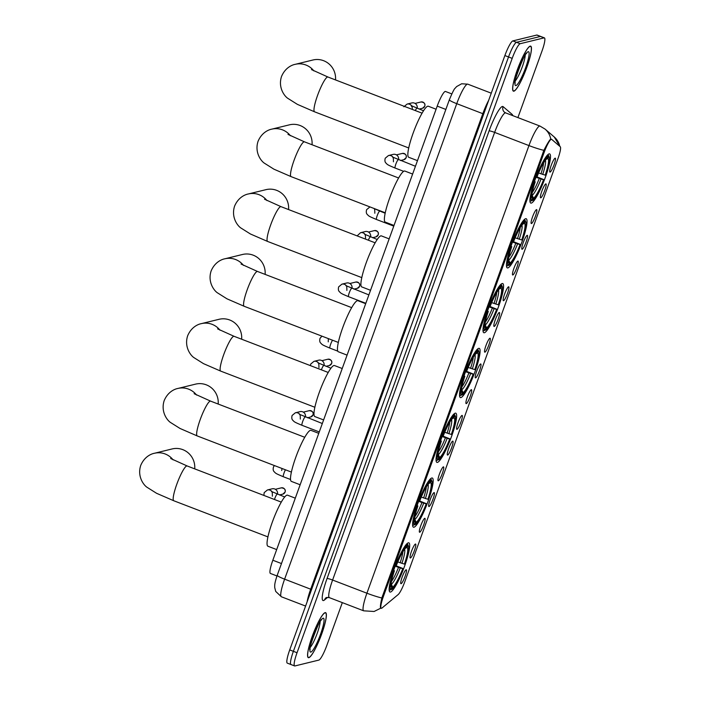 <?xml version="1.0" encoding="UTF-8"?>
<svg xmlns="http://www.w3.org/2000/svg" width="701" height="701" viewBox="0 0 701 701"><rect width="100%" height="100%" fill="white"/><g stroke="black" fill="none" stroke-linecap="round" stroke-linejoin="round"><path stroke-width="1.05" d="M484.373 332.747A26.34 4.39 111 0 0 497.92 308.291A26.34 4.39 111 0 0 502.722 283.546A26.34 4.39 111 0 0 502.188 283.528A26.34 4.39 111 0 0 488.641 307.976A26.34 4.39 111 0 0 483.839 332.73A26.34 4.39 111 0 0 484.373 332.747M413.976 527.213A26.34 4.39 111 0 0 427.522 502.766A26.34 4.39 111 0 0 432.324 478.012A26.34 4.39 111 0 0 431.798 477.994A26.34 4.39 111 0 0 418.243 502.451A26.34 4.39 111 0 0 413.441 527.196A26.34 4.39 111 0 0 413.976 527.213M437.442 462.397A26.34 4.39 111 0 0 450.988 437.941A26.34 4.39 111 0 0 455.79 413.187A26.34 4.39 111 0 0 455.256 413.169A26.34 4.39 111 0 0 441.709 437.626A26.34 4.39 111 0 0 436.907 462.38A26.34 4.39 111 0 0 437.442 462.397M460.907 397.572A26.34 4.39 111 0 0 474.454 373.116A26.34 4.39 111 0 0 479.256 348.371A26.34 4.39 111 0 0 478.722 348.353A26.34 4.39 111 0 0 465.175 372.801A26.34 4.39 111 0 0 460.373 397.555A26.34 4.39 111 0 0 460.907 397.572M507.839 267.922A26.34 4.39 111 0 0 521.386 243.466A26.34 4.39 111 0 0 526.188 218.721A26.34 4.39 111 0 0 525.654 218.703A26.34 4.39 111 0 0 512.107 243.159A26.34 4.39 111 0 0 507.305 267.905A26.34 4.39 111 0 0 507.839 267.922M531.305 203.097A26.34 4.39 111 0 0 544.852 178.65A26.34 4.39 111 0 0 549.654 153.896A26.34 4.39 111 0 0 549.12 153.878A26.34 4.39 111 0 0 535.573 178.334A26.34 4.39 111 0 0 530.771 203.08A26.34 4.39 111 0 0 531.305 203.097M390.51 592.038A26.34 4.39 111 0 0 404.056 567.582A26.34 4.39 111 0 0 408.858 542.837A26.34 4.39 111 0 0 408.332 542.819A26.34 4.39 111 0 0 394.786 567.275A26.34 4.39 111 0 0 389.975 592.021A26.34 4.39 111 0 0 390.51 592.038M415.448 544.037A7.457 1.244 -69 0 1 415.465 544.037A7.457 1.244 -69 0 1 414.37 550.697A7.457 1.244 -69 0 1 410.4 557.97A7.457 1.244 -69 0 1 410.146 557.882A7.457 1.244 -69 0 1 411.75 550.609A7.457 1.244 -69 0 1 415.448 544.037M424.762 518.319A7.457 1.244 -69 0 1 424.78 518.311A7.457 1.244 -69 0 1 423.676 524.97A7.457 1.244 -69 0 1 419.715 532.243A7.457 1.244 -69 0 1 419.461 532.164A7.457 1.244 -69 0 1 421.056 524.883A7.457 1.244 -69 0 1 424.762 518.319M434.068 492.593A7.457 1.244 -69 0 1 434.094 492.584A7.457 1.244 -69 0 1 432.99 499.243A7.457 1.244 -69 0 1 429.03 506.525A7.457 1.244 -69 0 1 428.775 506.437A7.457 1.244 -69 0 1 430.37 499.156A7.457 1.244 -69 0 1 434.068 492.593M443.382 466.866A7.457 1.244 -69 0 1 443.4 466.857A7.457 1.244 -69 0 1 442.305 473.517A7.457 1.244 -69 0 1 438.344 480.798A7.457 1.244 -69 0 1 438.081 480.711A7.457 1.244 -69 0 1 439.685 473.429A7.457 1.244 -69 0 1 443.382 466.866M452.697 441.139A7.457 1.244 -69 0 1 452.715 441.139A7.457 1.244 -69 0 1 451.619 447.799A7.457 1.244 -69 0 1 447.65 455.072A7.457 1.244 -69 0 1 447.396 454.984A7.457 1.244 -69 0 1 448.999 447.711A7.457 1.244 -69 0 1 452.697 441.139M462.012 415.413A7.457 1.244 -69 0 1 462.029 415.413A7.457 1.244 -69 0 1 460.925 422.072A7.457 1.244 -69 0 1 456.964 429.345A7.457 1.244 -69 0 1 456.71 429.257A7.457 1.244 -69 0 1 458.305 421.984A7.457 1.244 -69 0 1 462.012 415.413M471.317 389.695A7.457 1.244 -69 0 1 471.344 389.686A7.457 1.244 -69 0 1 470.24 396.345A7.457 1.244 -69 0 1 466.279 403.618A7.457 1.244 -69 0 1 466.025 403.531A7.457 1.244 -69 0 1 467.62 396.258A7.457 1.244 -69 0 1 471.317 389.695M480.632 363.968A7.457 1.244 -69 0 1 480.649 363.959A7.457 1.244 -69 0 1 479.554 370.619A7.457 1.244 -69 0 1 475.593 377.892A7.457 1.244 -69 0 1 475.331 377.813A7.457 1.244 -69 0 1 476.934 370.531A7.457 1.244 -69 0 1 480.632 363.968M489.946 338.241A7.457 1.244 -69 0 1 489.964 338.233A7.457 1.244 -69 0 1 488.869 344.892A7.457 1.244 -69 0 1 484.899 352.174A7.457 1.244 -69 0 1 484.645 352.086A7.457 1.244 -69 0 1 486.249 344.804A7.457 1.244 -69 0 1 489.946 338.241M499.261 312.515A7.457 1.244 -69 0 1 499.278 312.515A7.457 1.244 -69 0 1 498.174 319.174A7.457 1.244 -69 0 1 494.214 326.447A7.457 1.244 -69 0 1 493.96 326.359A7.457 1.244 -69 0 1 495.554 319.078A7.457 1.244 -69 0 1 499.261 312.515M508.567 286.788A7.457 1.244 -69 0 1 508.593 286.788A7.457 1.244 -69 0 1 507.489 293.447A7.457 1.244 -69 0 1 503.528 300.72A7.457 1.244 -69 0 1 503.274 300.633A7.457 1.244 -69 0 1 504.869 293.36A7.457 1.244 -69 0 1 508.567 286.788M517.881 261.061A7.457 1.244 -69 0 1 517.899 261.061A7.457 1.244 -69 0 1 516.803 267.721A7.457 1.244 -69 0 1 512.843 274.994A7.457 1.244 -69 0 1 512.58 274.906A7.457 1.244 -69 0 1 514.183 267.633A7.457 1.244 -69 0 1 517.881 261.061M527.196 235.343A7.457 1.244 -69 0 1 527.213 235.334A7.457 1.244 -69 0 1 526.118 241.994A7.457 1.244 -69 0 1 522.149 249.267A7.457 1.244 -69 0 1 521.894 249.188A7.457 1.244 -69 0 1 523.498 241.906A7.457 1.244 -69 0 1 527.196 235.343M536.51 209.617A7.457 1.244 -69 0 1 536.528 209.608A7.457 1.244 -69 0 1 535.424 216.267A7.457 1.244 -69 0 1 531.463 223.549A7.457 1.244 -69 0 1 531.209 223.461A7.457 1.244 -69 0 1 532.804 216.18A7.457 1.244 -69 0 1 536.51 209.617M545.816 183.89A7.457 1.244 -69 0 1 545.842 183.89A7.457 1.244 -69 0 1 544.738 190.549A7.457 1.244 -69 0 1 540.778 197.822A7.457 1.244 -69 0 1 540.524 197.735A7.457 1.244 -69 0 1 542.118 190.453A7.457 1.244 -69 0 1 545.816 183.89M555.131 158.163A7.457 1.244 -69 0 1 555.148 158.163A7.457 1.244 -69 0 1 554.053 164.823A7.457 1.244 -69 0 1 550.092 172.095A7.457 1.244 -69 0 1 549.829 172.008A7.457 1.244 -69 0 1 551.433 164.735A7.457 1.244 -69 0 1 555.131 158.163M406.133 569.764A7.457 1.244 -69 0 1 406.151 569.764A7.457 1.244 -69 0 1 405.055 576.424A7.457 1.244 -69 0 1 401.095 583.696A7.457 1.244 -69 0 1 400.832 583.609A7.457 1.244 -69 0 1 402.435 576.336A7.457 1.244 -69 0 1 406.133 569.764M382.036 607.995A13.424 2.234 -69 0 1 381.51 608.293A13.424 2.234 -69 0 1 381.239 608.284A13.424 2.234 -69 0 1 383.421 596.402L544.116 152.476A13.424 2.234 -69 0 1 551.556 139.306A13.424 2.234 -69 0 1 551.678 139.376L560.274 146.754A13.424 2.234 -69 0 1 557.978 158.566L404.81 581.69A13.424 2.234 -69 0 1 398.168 594.571L382.036 607.995M276.983 575.968L270.402 573.436A14.914 2.489 -69 0 1 272.829 560.23L437.214 106.114A14.914 2.489 -69 0 1 445.477 91.472L451.803 93.908M308.817 657.678A24.106 4.022 111 0 0 321.216 635.299A24.106 4.022 111 0 0 325.615 612.656A24.106 4.022 111 0 0 325.124 612.639A24.106 4.022 111 0 0 312.725 635.018A24.106 4.022 111 0 0 308.335 657.661A24.106 4.022 111 0 0 308.817 657.678M513.894 91.174A24.106 4.022 111 0 0 526.293 68.794A24.106 4.022 111 0 0 530.683 46.143A24.106 4.022 111 0 0 530.201 46.135A24.106 4.022 111 0 0 517.802 68.505A24.106 4.022 111 0 0 513.404 91.156A24.106 4.022 111 0 0 513.894 91.174M380.722 608.17C380.082 607.636 380.45 604.236 381.835 597.979L543.88 150.347C546.911 144.38 549.111 140.699 550.46 139.289L550.749 139.113A17.394 17.122 -49.4 0 0 545.089 129.115L539.972 126.066L505.658 112.896A19.882 3.312 111 0 0 505.255 112.879A19.882 3.312 111 0 0 494.643 132.401L332.598 580.042A19.882 3.312 111 0 0 329.365 597.646C327.043 597.392 325.877 597.48 325.877 597.927L325.886 597.927A4.968 4.697 50.2 0 0 324.484 599.986A24.85 4.145 -69 0 1 327.052 578.518L489.096 130.885A4.968 0.561 -160.1 0 1 494.643 132.401L528.957 145.58A19.882 3.312 -69 0 1 539.568 126.057A19.882 3.312 -69 0 1 539.972 126.066M517.908 117.593L541.987 51.077A14.914 2.489 111 0 0 544.405 37.872L540.751 36.47A14.914 2.489 111 0 0 540.445 36.452L516.497 42.314A14.914 2.489 111 0 0 508.532 56.956L293.377 651.325A14.914 2.489 111 0 0 290.95 664.53A14.914 2.489 111 0 0 291.257 664.548M544.405 37.872A14.914 2.489 111 0 0 544.107 37.863L520.16 43.716A14.914 2.489 111 0 0 512.194 58.367L297.04 652.736A14.914 2.489 111 0 0 294.613 665.941A14.914 2.489 111 0 0 294.911 665.95L318.859 660.088A14.914 2.489 111 0 0 326.824 645.446L342.325 602.623M289.715 649.923A14.914 2.489 111 0 0 287.287 663.128L290.95 664.53A14.914 2.489 111 0 1 293.377 651.325L508.532 56.956A14.914 2.489 111 0 1 516.497 42.314L540.445 36.452A14.914 2.489 111 0 1 540.751 36.47L537.089 35.059A14.914 2.489 111 0 0 536.782 35.05L512.834 40.912A14.914 2.489 111 0 0 504.878 55.554L289.715 649.923L297.04 652.736M325.045 612.867A23.86 3.978 111 0 0 312.769 635.018A23.86 3.978 111 0 0 308.422 657.433A23.86 3.978 111 0 0 308.904 657.45A23.86 3.978 111 0 0 321.172 635.299A23.86 3.978 111 0 0 325.527 612.884A23.86 3.978 111 0 0 325.045 612.867M530.114 46.362A23.86 3.978 111 0 0 517.846 68.505A23.86 3.978 111 0 0 513.491 90.92A23.86 3.978 111 0 0 513.982 90.937A23.86 3.978 111 0 0 526.249 68.794A23.86 3.978 111 0 0 530.596 46.38A23.86 3.978 111 0 0 530.114 46.362M194.712 468.864A18.638 18.252 -103.7 0 0 172.069 448.955L154.413 453.275A18.638 18.252 76.3 0 1 173.103 459.874M397.809 561.922L404.416 564.095A21.372 3.566 111 0 0 407.088 547.481L407.859 545.334L407.342 544.064A24.649 4.11 111 0 0 407.29 544.046M396.214 565.83L403.189 568.625A23.659 3.943 111 0 1 391.947 589.296L392.726 587.14A21.372 3.566 111 0 0 402.733 568.739L395.189 566.206M295.296 498.166L287.524 495.178A27.339 4.556 111 0 0 286.963 495.16A27.339 4.556 111 0 0 272.908 520.536A27.339 4.556 111 0 0 267.922 546.219L276.676 549.584M404.416 564.095L404.871 563.981A23.659 3.943 111 0 0 408.403 545.904L407.859 544.642A24.649 4.11 111 0 0 407.342 544.064M391.947 589.296L390.448 589.778M406.308 544.283L406.887 545.571A23.659 3.943 111 0 0 395.653 566.233L394.54 565.935M408.403 545.904A23.659 3.943 111 0 0 407.859 545.334M406.887 545.571L406.116 547.718A21.372 3.566 111 0 0 396.1 566.128L395.653 566.233M402.733 568.739L403.189 568.625M407.088 547.481L405.511 548.208M391.149 583.758L392.726 587.14M389.125 589.462A24.649 4.11 111 0 0 389.668 590.093A24.649 4.11 111 0 0 389.721 590.111L390.974 589.532A23.659 3.943 111 0 1 393.971 570.877L392.858 570.579M393.971 570.877L394.418 570.772A21.372 3.566 111 0 0 391.307 586.877A21.372 3.566 111 0 0 391.754 587.377L390.974 589.532M393.673 570.351L394.418 570.772M391.754 587.377L391.097 585.913M218.177 404.039A18.638 18.252 -103.7 0 0 195.535 384.139L177.879 388.459A18.638 18.252 76.3 0 1 196.569 395.057M421.266 497.097L427.882 499.27A21.372 3.566 111 0 0 430.554 482.656L431.325 480.509L430.808 479.239A24.649 4.11 111 0 0 430.756 479.221M419.68 501.005L426.655 503.8A23.659 3.943 111 0 1 415.413 524.471L416.192 522.315A21.372 3.566 111 0 0 426.199 503.914L418.646 501.381M318.762 433.341L310.99 430.361A27.339 4.556 111 0 0 310.429 430.335A27.339 4.556 111 0 0 296.374 455.711A27.339 4.556 111 0 0 291.388 481.394L300.142 484.759M427.882 499.27L428.337 499.156A23.659 3.943 111 0 0 431.869 481.079L431.325 479.817A24.649 4.11 111 0 0 430.808 479.239M415.413 524.471L413.905 524.953M429.774 479.458L430.353 480.746A23.659 3.943 111 0 0 419.119 501.417L418.006 501.11M431.869 481.079A23.659 3.943 111 0 0 431.325 480.509M430.353 480.746L429.582 482.893A21.372 3.566 111 0 0 419.566 501.303L419.119 501.417M426.199 503.914L426.655 503.8M430.554 482.656L428.977 483.392M414.615 518.933L416.192 522.315M412.591 524.637A24.649 4.11 111 0 0 413.134 525.268A24.649 4.11 111 0 0 413.187 525.286L414.44 524.707A23.659 3.943 111 0 1 417.437 506.052L416.324 505.754M417.437 506.052L417.884 505.947A21.372 3.566 111 0 0 414.773 522.052A21.372 3.566 111 0 0 415.22 522.56L414.44 524.707M417.139 505.526L417.884 505.947M415.22 522.56L414.563 521.088M241.643 339.214A18.638 18.252 -103.7 0 0 219.001 319.314L201.345 323.634A18.638 18.252 76.3 0 1 220.035 330.232M444.732 432.272L451.348 434.445A21.372 3.566 111 0 0 454.02 417.831L454.791 415.684L454.274 414.414A24.649 4.11 111 0 0 454.222 414.396M443.146 436.18L450.121 438.975A23.659 3.943 111 0 1 438.879 459.646L439.658 457.499A21.372 3.566 111 0 0 449.665 439.089L442.112 436.557M342.228 368.516L334.456 365.536A27.339 4.556 111 0 0 333.895 365.519A27.339 4.556 111 0 0 319.84 390.895A27.339 4.556 111 0 0 314.854 416.578L323.608 419.934M451.348 434.445L451.803 434.331A23.659 3.943 111 0 0 455.335 416.254L454.791 415.001A24.649 4.11 111 0 0 454.274 414.414M438.879 459.646L437.371 460.128M453.24 414.633L453.819 415.921A23.659 3.943 111 0 0 442.585 436.592L441.472 436.285M455.335 416.254A23.659 3.943 111 0 0 454.791 415.684M453.819 415.921L453.048 418.068A21.372 3.566 111 0 0 443.032 436.478L442.585 436.592M449.665 439.089L450.121 438.975M454.02 417.831L452.443 418.567M438.081 454.117L439.658 457.499M436.057 459.812A24.649 4.11 111 0 0 436.6 460.443A24.649 4.11 111 0 0 436.653 460.469L437.906 459.882A23.659 3.943 111 0 1 440.903 441.236L439.79 440.929M440.903 441.236L441.35 441.122A21.372 3.566 111 0 0 438.239 457.236A21.372 3.566 111 0 0 438.686 457.735L437.906 459.882M440.605 440.701L441.35 441.122M438.686 457.735L438.029 456.263M265.109 274.389A18.638 18.252 -103.7 0 0 242.467 254.489L224.811 258.809A18.638 18.252 76.3 0 1 243.501 265.407M468.198 367.455L474.814 369.62A21.372 3.566 111 0 0 477.486 353.006L478.257 350.859L477.74 349.597A24.649 4.11 111 0 0 477.688 349.571M466.612 371.355L473.587 374.15A23.659 3.943 111 0 1 462.345 394.821L463.124 392.674A21.372 3.566 111 0 0 473.131 374.264L465.578 371.732M365.685 303.691L357.922 300.711A27.339 4.556 111 0 0 357.361 300.694A27.339 4.556 111 0 0 343.306 326.07A27.339 4.556 111 0 0 338.32 351.753L347.074 355.118M474.814 369.62L475.269 369.515A23.659 3.943 111 0 0 478.801 351.429L478.257 350.176A24.649 4.11 111 0 0 477.74 349.597M462.345 394.821L460.837 395.303M476.706 349.817L477.285 351.096A23.659 3.943 111 0 0 466.051 371.767L464.938 371.46M478.801 351.429A23.659 3.943 111 0 0 478.257 350.859M477.285 351.096L476.505 353.251A21.372 3.566 111 0 0 466.498 371.653L466.051 371.767M473.131 374.264L473.587 374.15M477.486 353.006L475.909 353.742M461.547 389.292L463.124 392.674M459.523 394.996A24.649 4.11 111 0 0 460.066 395.627A24.649 4.11 111 0 0 460.119 395.644L461.372 395.057A23.659 3.943 111 0 1 464.369 376.411L463.256 376.104M464.369 376.411L464.816 376.297A21.372 3.566 111 0 0 461.705 392.411A21.372 3.566 111 0 0 462.152 392.91L461.372 395.057M464.071 375.885L464.816 376.297M462.152 392.91L461.495 391.438M288.575 209.564A18.638 18.252 -103.7 0 0 265.933 189.664L248.277 193.984A18.638 18.252 76.3 0 1 266.967 200.582M491.664 302.63L498.28 304.795A21.372 3.566 111 0 0 500.952 288.19L501.723 286.034L501.206 284.772A24.649 4.11 111 0 0 501.145 284.755M490.078 306.53L497.053 309.334A23.659 3.943 111 0 1 485.811 329.996L486.59 327.849A21.372 3.566 111 0 0 496.597 309.439L489.044 306.915M389.151 238.875L381.379 235.886A27.339 4.556 111 0 0 380.827 235.869A27.339 4.556 111 0 0 366.772 261.245A27.339 4.556 111 0 0 361.786 286.928L370.54 290.293M498.28 304.795L498.735 304.69A23.659 3.943 111 0 0 502.267 286.604L501.723 285.351A24.649 4.11 111 0 0 501.206 284.772M485.811 329.996L484.303 330.486M500.172 284.992L500.751 286.271A23.659 3.943 111 0 0 489.517 306.942L488.404 306.635M502.267 286.604A23.659 3.943 111 0 0 501.723 286.034M500.751 286.271L499.971 288.426A21.372 3.566 111 0 0 489.964 306.828L489.517 306.942M496.597 309.439L497.053 309.334M500.952 288.19L499.375 288.917M485.013 324.467L486.59 327.849M482.989 330.171A24.649 4.11 111 0 0 483.532 330.802A24.649 4.11 111 0 0 483.585 330.819L484.838 330.232A23.659 3.943 111 0 1 487.835 311.586L486.722 311.279M487.835 311.586L488.282 311.472A21.372 3.566 111 0 0 485.171 327.586A21.372 3.566 111 0 0 485.618 328.086L484.838 330.232M487.537 311.06L488.282 311.472M485.618 328.086L484.961 326.613M312.041 144.748A18.638 18.252 -103.7 0 0 289.399 124.839L271.743 129.159A18.638 18.252 76.3 0 1 290.433 135.757M515.13 237.805L521.746 239.97A21.372 3.566 111 0 0 524.418 223.365L525.189 221.209L524.672 219.948A24.649 4.11 111 0 0 524.611 219.93M513.544 241.705L520.519 244.509A23.659 3.943 111 0 1 509.276 265.171L510.056 263.024A21.372 3.566 111 0 0 520.063 244.614L512.51 242.09M412.617 174.05L404.845 171.062A27.339 4.556 111 0 0 404.293 171.044A27.339 4.556 111 0 0 390.238 196.42A27.339 4.556 111 0 0 385.252 222.103L394.006 225.468M521.746 239.97L522.201 239.865A23.659 3.943 111 0 0 525.732 221.788L525.189 220.526A24.649 4.11 111 0 0 524.672 219.948M509.276 265.171L507.769 265.661M523.638 220.167L524.217 221.455A23.659 3.943 111 0 0 512.983 242.117L511.87 241.819M525.732 221.788A23.659 3.943 111 0 0 525.189 221.209M524.217 221.455L523.437 223.601A21.372 3.566 111 0 0 513.43 242.011L512.983 242.117M520.063 244.614L520.519 244.509M524.418 223.365L522.841 224.092M508.479 259.642L510.056 263.024M506.455 265.346A24.649 4.11 111 0 0 506.998 265.977A24.649 4.11 111 0 0 507.051 265.994L508.304 265.416A23.659 3.943 111 0 1 511.301 246.761L510.188 246.463M511.301 246.761L511.748 246.656A21.372 3.566 111 0 0 508.637 262.761A21.372 3.566 111 0 0 509.084 263.261L508.304 265.416M511.003 246.235L511.748 246.656M509.084 263.261L508.427 261.797M335.507 79.923A18.638 18.252 -103.7 0 0 312.865 60.014L295.209 64.334A18.638 18.252 76.3 0 1 313.899 70.932M538.596 172.981L545.212 175.154A21.372 3.566 111 0 0 547.884 158.54L548.655 156.393L548.138 155.123A24.649 4.11 111 0 0 548.077 155.105M537.01 176.889L543.985 179.684A23.659 3.943 111 0 1 532.742 200.355L533.522 198.199A21.372 3.566 111 0 0 543.529 179.798L535.976 177.265M436.083 109.225L428.311 106.237A27.339 4.556 111 0 0 427.759 106.219A27.339 4.556 111 0 0 413.704 131.595A27.339 4.556 111 0 0 408.718 157.278L417.472 160.643M545.212 175.154L545.658 175.04A23.659 3.943 111 0 0 549.198 156.963L548.655 155.701A24.649 4.11 111 0 0 548.138 155.123M532.742 200.355L531.235 200.836M547.104 155.342L547.683 156.63A23.659 3.943 111 0 0 536.449 177.292L535.336 176.994M549.198 156.963A23.659 3.943 111 0 0 548.655 156.393M547.683 156.63L546.903 158.776A21.372 3.566 111 0 0 536.896 177.187L536.449 177.292M543.529 179.798L543.985 179.684M547.884 158.54L546.307 159.267M531.945 194.817L533.522 198.199M529.921 200.521A24.649 4.11 111 0 0 530.464 201.152A24.649 4.11 111 0 0 530.517 201.169L531.77 200.591A23.659 3.943 111 0 1 534.767 181.936L533.654 181.638M534.767 181.936L535.213 181.831A21.372 3.566 111 0 0 532.103 197.936A21.372 3.566 111 0 0 532.55 198.444L531.77 200.591M534.469 181.41L535.213 181.831M532.55 198.444L531.893 196.972M272.111 491.857A4.478 4.381 76.3 0 0 267.405 489.973L272.137 488.816A4.478 4.381 76.3 0 1 277.473 494.205M300.046 414.685A4.478 4.381 76.3 0 0 295.34 412.793L300.072 411.636A4.478 4.381 76.3 0 1 305.408 417.025M318.675 363.232A4.478 4.381 76.3 0 0 313.969 361.348L318.701 360.183A4.478 4.381 76.3 0 1 324.037 365.58M346.609 286.061A4.478 4.381 76.3 0 0 341.904 284.168L346.636 283.011A4.478 4.381 76.3 0 1 351.972 288.4M365.23 234.607A4.478 4.381 76.3 0 0 360.524 232.714L365.256 231.558A4.478 4.381 76.3 0 1 370.592 236.956M379.986 210.764A4.478 4.381 76.3 0 1 379.907 211.229M393.173 157.436A4.478 4.381 76.3 0 0 388.468 155.543L393.2 154.386A4.478 4.381 76.3 0 1 398.536 159.775M411.794 105.982A4.478 4.381 76.3 0 0 407.088 104.09L411.82 102.933A4.478 4.381 76.3 0 1 417.156 108.331M544.116 152.476L543.117 152.091M383.421 596.402L382.422 596.016M281.469 563.551L272.829 560.23M445.862 109.435L437.214 106.114M489.096 130.885A24.85 4.145 -69 0 1 502.363 106.482A24.85 4.145 -69 0 1 503.081 106.622L512.221 114.465A24.85 4.145 -69 0 1 512.72 115.604M543.88 150.347A17.394 1.972 -160.1 0 1 528.957 145.58L366.912 593.212A17.394 1.972 19.9 0 0 381.835 597.979M559.766 146.316A17.394 17.122 -49.4 0 0 554.228 136.949L559.924 146.448M380.976 608.082L374.097 611.482L363.679 610.825A19.882 3.312 -69 0 1 366.912 593.212L332.598 580.042A4.968 0.561 -160.1 0 0 327.052 578.518M327.63 597.375L324.484 599.986M512.194 58.367L504.878 55.554M520.16 43.716L512.834 40.912M544.107 37.863L536.782 35.05M511.967 115.314A4.968 4.889 130.6 0 1 512.221 114.465M505.658 112.896L504.422 112.151A4.968 4.889 130.6 0 1 503.081 106.622M449.341 99.814C452.382 92.506 454.309 88.65 455.124 88.247L456.64 86.565L461.635 83.778L467.769 84.155A19.882 3.312 111 0 0 467.365 84.146A19.882 3.312 111 0 0 456.745 103.669L284.615 579.166A19.882 3.312 111 0 0 281.381 596.77L275.703 591.407L274.722 587.534C274.713 585.212 274.328 583.907 277.219 575.302L449.341 99.814A9.937 1.13 -160.1 0 0 456.745 103.669L482.823 113.685A19.882 3.312 -69 0 1 488.623 100.445M311.577 589.541L284.615 579.166A9.937 1.13 -160.1 0 1 277.219 575.302M307.108 601.879A19.882 3.312 -69 0 1 310.701 589.182L482.823 113.685L483.699 114.044M310.306 647.303A15.15 2.524 111 0 0 316.589 635.01A15.15 2.524 111 0 0 320.147 621.673M323.108 618.221A18.13 3.023 111 0 0 313.426 636.026A18.13 3.023 111 0 0 310.841 652.096A18.13 3.023 111 0 0 320.523 634.291A18.13 3.023 111 0 0 323.108 618.221M515.375 80.799A15.15 2.524 111 0 0 521.658 68.505A15.15 2.524 111 0 0 525.224 55.16M528.177 51.708A18.13 3.023 111 0 0 518.495 69.522A18.13 3.023 111 0 0 515.918 85.592A18.13 3.023 111 0 0 525.601 67.787A18.13 3.023 111 0 0 528.177 51.708M267.922 536.905L173.769 500.751A18.638 3.111 -69 0 1 176.801 484.242A18.638 3.111 -69 0 1 186.755 465.937A18.638 3.111 -69 0 1 187.132 465.955L170.676 458.524M400.14 562.815A18.392 3.067 111 0 0 402.856 551.792M391.509 581.348A18.392 3.067 111 0 0 398.457 567.46M401.901 563.402A19.12 3.19 111 0 0 404.6 549.233M391.421 584.222A19.12 3.19 111 0 0 400.218 568.047M291.388 472.08L197.235 435.934A18.638 3.111 -69 0 1 200.267 419.426A18.638 3.111 -69 0 1 210.221 401.112A18.638 3.111 -69 0 1 210.598 401.13L194.142 393.699M423.606 497.99A18.392 3.067 111 0 0 426.322 486.967M414.974 516.523A18.392 3.067 111 0 0 421.923 502.635M425.367 498.577A19.12 3.19 111 0 0 428.066 484.417M414.887 519.397A19.12 3.19 111 0 0 423.684 503.222M314.854 407.263L220.701 371.109A18.638 3.111 -69 0 1 223.733 354.601A18.638 3.111 -69 0 1 233.687 336.296A18.638 3.111 -69 0 1 234.064 336.305L217.608 328.874M447.072 433.174A18.392 3.067 111 0 0 449.788 422.142M438.44 451.707A18.392 3.067 111 0 0 445.389 437.818M448.833 433.753A19.12 3.19 111 0 0 451.532 419.592M438.353 454.581A19.12 3.19 111 0 0 447.15 438.397M338.32 342.438L244.167 306.284A18.638 3.111 -69 0 1 247.199 289.776A18.638 3.111 -69 0 1 257.153 271.471A18.638 3.111 -69 0 1 257.53 271.48L241.074 264.049M470.537 368.349A18.392 3.067 111 0 0 473.254 357.326M461.906 386.882A18.392 3.067 111 0 0 468.855 372.993M472.299 368.936A19.12 3.19 111 0 0 474.998 354.767M461.819 389.756A19.12 3.19 111 0 0 470.616 373.58M361.786 277.614L267.633 241.459A18.638 3.111 -69 0 1 270.665 224.951A18.638 3.111 -69 0 1 280.619 206.646A18.638 3.111 -69 0 1 280.996 206.655L264.54 199.233M494.003 303.524A18.392 3.067 111 0 0 496.72 292.501M485.372 322.057A18.392 3.067 111 0 0 492.321 308.168M495.765 304.111A19.12 3.19 111 0 0 498.464 289.942M485.285 324.931A19.12 3.19 111 0 0 494.082 308.755M385.252 212.789L291.099 176.634A18.638 3.111 -69 0 1 294.131 160.126A18.638 3.111 -69 0 1 304.085 141.821A18.638 3.111 -69 0 1 304.462 141.839L288.006 134.408M517.461 238.699A18.392 3.067 111 0 0 520.186 227.676M508.838 257.232A18.392 3.067 111 0 0 515.787 243.343M519.231 239.286A19.12 3.19 111 0 0 521.93 225.117M508.751 260.106A19.12 3.19 111 0 0 517.548 243.93M408.718 147.964L314.565 111.809A18.638 3.111 -69 0 1 317.597 95.31A18.638 3.111 -69 0 1 327.551 76.996A18.638 3.111 -69 0 1 327.928 77.014L311.472 69.583M540.927 173.874A18.392 3.067 111 0 0 543.652 162.851M532.304 192.407A18.392 3.067 111 0 0 539.253 178.518M542.688 174.461A19.12 3.19 111 0 0 545.396 160.292M532.217 195.281A19.12 3.19 111 0 0 541.014 179.106M285.044 492.128A3.233 3.163 76.3 0 1 282.836 494.126L285.044 492.128A3.233 3.163 76.3 0 0 281.303 487.852L275.37 489.298M285.079 492.014L285.105 492.084C285.815 489.605 284.545 488.194 281.303 487.852M274.468 499.489A4.478 0.745 -69 0 1 274.888 498.253A4.478 0.745 -69 0 1 277.184 494.126A4.478 0.745 -69 0 1 277.272 494.126A4.478 0.745 -69 0 1 277.342 494.187M283.467 476.759A4.478 0.745 -69 0 1 283.379 476.759A4.478 0.745 -69 0 1 284.203 472.527A4.478 0.745 -69 0 1 285.421 469.793M312.979 414.957A3.233 3.163 76.3 0 1 310.771 416.946L312.979 414.957A3.233 3.163 76.3 0 0 309.237 410.672L303.314 412.127M313.014 414.834L313.04 414.913C313.75 412.433 312.48 411.023 309.237 410.672M302.096 425.305A4.478 0.745 -69 0 1 302.008 425.305A4.478 0.745 -69 0 1 302.832 421.082A4.478 0.745 -69 0 1 305.119 416.946A4.478 0.745 -69 0 1 305.215 416.955A4.478 0.745 -69 0 1 305.277 417.007M331.599 363.504A3.233 3.163 76.3 0 1 329.4 365.501L331.599 363.504A3.233 3.163 76.3 0 0 327.858 359.227L321.934 360.673M331.643 363.39L331.669 363.46C332.379 360.98 331.109 359.569 327.858 359.227M321.382 369.83A4.478 0.745 -69 0 1 321.452 369.629A4.478 0.745 -69 0 1 323.748 365.501A4.478 0.745 -69 0 1 323.836 365.501A4.478 0.745 -69 0 1 323.906 365.563M330.031 348.134A4.478 0.745 -69 0 1 329.943 348.134A4.478 0.745 -69 0 1 330.767 343.902A4.478 0.745 -69 0 1 332.572 340.222M359.543 286.332A3.233 3.163 76.3 0 1 357.335 288.321L359.543 286.332A3.233 3.163 76.3 0 0 355.801 282.047L349.869 283.502M359.578 286.21L359.604 286.288C360.314 283.809 359.043 282.398 355.801 282.047M348.66 296.681A4.478 0.745 -69 0 1 348.563 296.681A4.478 0.745 -69 0 1 349.387 292.457A4.478 0.745 -69 0 1 351.683 288.321A4.478 0.745 -69 0 1 351.771 288.33A4.478 0.745 -69 0 1 351.841 288.383M378.163 234.879A3.233 3.163 76.3 0 1 375.955 236.877L378.163 234.879A3.233 3.163 76.3 0 0 374.422 230.603L368.498 232.049M378.207 234.765L378.225 234.835C378.934 232.355 377.673 230.944 374.422 230.603M368.332 240.198A4.478 0.745 -69 0 1 370.303 236.877A4.478 0.745 -69 0 1 370.4 236.877A4.478 0.745 -69 0 1 370.47 236.938M376.595 219.509A4.478 0.745 -69 0 1 376.507 219.501A4.478 0.745 -69 0 1 377.331 215.277A4.478 0.745 -69 0 1 379.618 211.15A4.478 0.745 -69 0 1 379.705 211.15A4.478 0.745 -69 0 1 379.776 211.211M406.098 157.707A3.233 3.163 76.3 0 1 403.899 159.697L406.098 157.707A3.233 3.163 76.3 0 0 402.356 153.423L396.433 154.877M406.142 157.585L406.168 157.664C406.878 155.184 405.607 153.773 402.356 153.423M395.215 168.056A4.478 0.745 -69 0 1 395.127 168.056A4.478 0.745 -69 0 1 395.951 163.832A4.478 0.745 -69 0 1 398.247 159.697A4.478 0.745 -69 0 1 398.334 159.705A4.478 0.745 -69 0 1 398.405 159.758M424.727 106.254A3.233 3.163 76.3 0 1 422.519 108.252L424.727 106.254A3.233 3.163 76.3 0 0 420.986 101.969L415.062 103.424M424.762 106.131L424.788 106.21C425.498 103.73 424.228 102.32 420.986 101.969M415.334 110.574A4.478 0.745 -69 0 1 416.867 108.252A4.478 0.745 -69 0 1 416.955 108.252A4.478 0.745 -69 0 1 417.025 108.313M551.556 139.306L550.723 138.991M381.239 608.284L380.555 608.021M554.228 136.949L545.089 129.115M294.613 665.941L290.95 664.53M363.679 610.825L329.365 597.646M467.769 84.155L491.252 93.18M281.381 596.77L305.592 606.067M309.947 649.161L310.149 649.608C306.994 652.193 320.935 615.864 321.575 619.85L321.067 620.061M307.888 657.223L308.422 657.433M324.984 612.683L325.527 612.884M515.016 82.657L515.217 83.104C512.063 85.688 526.004 49.359 526.644 53.346L526.144 53.556M512.957 90.718L513.491 90.92M530.061 46.17L530.596 46.38M173.769 500.751L156.586 493.302L146.903 487.204C143.407 484.812 137.168 476.224 140.726 465.429C144.537 456.325 151.714 453.74 154.413 453.275M389.134 589.892L389.668 590.093M281.285 502.109L187.132 465.955M197.235 435.934L180.052 428.477L170.369 422.388C166.873 419.987 160.634 411.399 164.192 400.604C168.003 391.5 175.18 388.915 177.879 388.459M412.6 525.067L413.134 525.268M304.751 437.284L210.598 401.13M220.701 371.109L203.518 363.653L193.835 357.563C190.339 355.162 184.1 346.574 187.658 335.779C191.469 326.675 198.646 324.099 201.345 323.634M436.066 460.242L436.6 460.443M328.217 372.459L234.064 336.305M244.167 306.284L226.984 298.828L217.301 292.738C213.805 290.337 207.566 281.749 211.124 270.963C214.935 261.85 222.112 259.274 224.811 258.809M459.532 395.417L460.066 395.627M351.683 307.634L257.53 271.48M267.633 241.459L250.45 234.003L240.767 227.913C237.271 225.512 231.032 216.924 234.59 206.138C238.401 197.034 245.578 194.449 248.277 193.984M482.998 330.6L483.532 330.802M375.149 242.809L280.996 206.655M291.099 176.634L273.916 169.178L264.233 163.088C260.737 160.695 254.498 152.099 258.056 141.313C261.867 132.209 269.044 129.624 271.743 129.159M506.464 265.775L506.998 265.977M398.615 177.984L304.462 141.839M314.565 111.809L297.382 104.361L287.699 98.271C284.203 95.871 277.964 87.283 281.522 76.488C285.333 67.384 292.51 64.799 295.209 64.334M529.93 200.95L530.464 201.152M422.081 113.168L327.928 77.014M267.405 489.973L264.172 492.654L263.883 495.423M284.711 496.983L271.401 491.445C272.084 491.068 272.409 492.663 272.374 496.22M282.836 494.126L279.436 494.959M290.538 479.502L283.379 476.759C275.02 473.245 275.844 473.394 274.012 471.545C273.118 470.643 272.943 469.1 273.486 466.927L274.398 465.56M281.688 470.494L282.039 468.487M319.27 431.93L302.008 425.305C293.64 421.792 294.473 421.949 292.632 420.092C291.739 419.189 291.563 417.647 292.107 415.474L295.34 412.793M322.311 423.518L299.345 414.273C300.019 413.897 300.343 415.491 300.308 419.049M310.771 416.946L307.371 417.778M313.969 361.348L310.736 364.029L310.359 365.598M330.942 368.227L317.965 362.82C318.648 362.443 318.973 364.038 318.937 367.596M329.4 365.501L325.991 366.334M337.751 351.131L329.943 348.134C321.584 344.62 322.407 344.769 320.567 342.92C319.674 342.009 319.507 340.476 320.042 338.303L321.961 336.156M328.252 341.869L328.322 338.592M365.826 303.305L348.563 296.681C340.204 293.167 341.036 293.325 339.196 291.467C338.303 290.565 338.127 289.022 338.671 286.849L341.904 284.168M368.875 294.893L345.9 285.649C346.583 285.272 346.907 286.858 346.872 290.424M357.335 288.321L353.935 289.154M360.524 232.714L357.116 235.886M377.217 239.497L364.529 234.195C365.212 233.819 365.536 235.413 365.501 238.971M375.955 236.877L372.555 237.709M393.769 226.134L376.507 219.501C368.139 215.996 368.971 216.145 367.131 214.296C366.237 213.384 366.062 211.851 366.605 209.678L369.839 206.997M385.156 213.244L373.843 208.469C374.518 208.092 374.842 209.687 374.807 213.244M382.65 211.79L381.87 211.982M403.662 171.333L395.127 168.056C386.768 164.542 387.592 164.691 385.76 162.842C384.867 161.94 384.691 160.398 385.235 158.224L388.468 155.543M415.439 166.268L392.464 157.024C393.147 156.647 393.471 158.233 393.436 161.8M403.899 159.697L400.49 160.529M423.535 110.776L411.093 105.571L412.223 107.341L412.346 109.426M407.088 104.09L403.855 106.78M422.519 108.252L419.119 109.084"/></g></svg>
